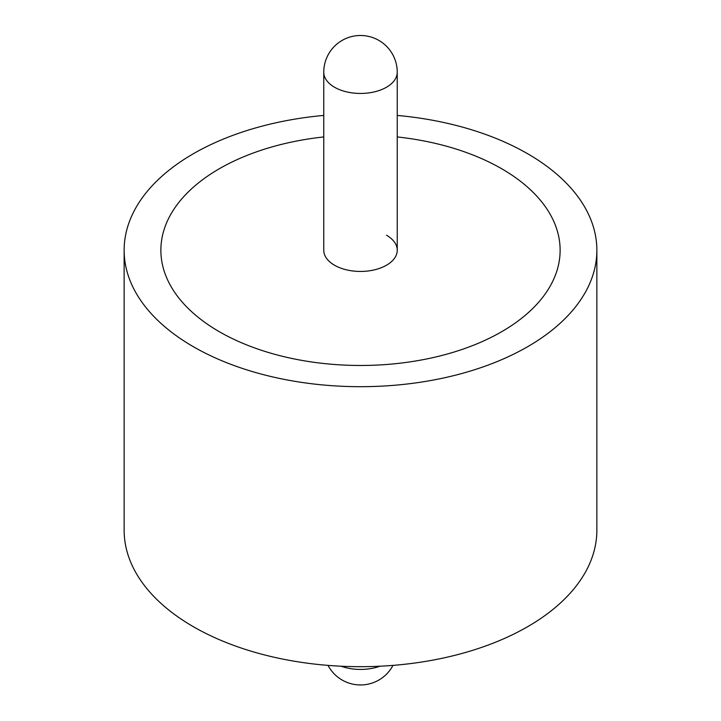 <?xml version="1.0" encoding="UTF-8"?>
<svg xmlns="http://www.w3.org/2000/svg" width="721" height="721" viewBox="0 0 721 721"><rect width="100%" height="100%" fill="white"/><g stroke="black" fill="none" stroke-linecap="round" stroke-linejoin="round"><path stroke-width="1.08" d="M501.654 168.732A199.627 115.252 0 0 0 397.244 136.945A199.627 115.252 0 0 1 501.654 168.732A199.627 115.252 0 0 1 560.127 250.223A199.627 115.252 0 0 0 501.654 168.732M323.756 136.945A199.627 115.252 0 0 0 160.873 250.223A199.627 115.252 0 0 0 219.346 331.723A199.627 115.252 0 0 0 436.89 356.706A199.627 115.252 0 0 0 560.127 250.223A199.627 115.252 0 0 1 436.89 356.706A199.627 115.252 0 0 1 219.346 331.723A199.627 115.252 0 0 1 160.873 250.223A199.627 115.252 0 0 1 323.756 136.945M323.756 115.423A236.362 136.467 0 0 0 124.138 250.223L124.138 530.214A236.362 136.467 0 0 0 193.363 626.711A236.362 136.467 0 0 0 450.949 656.29A236.362 136.467 0 0 0 596.862 530.214L596.862 250.223A236.362 136.467 0 0 0 527.637 153.735A236.362 136.467 0 0 0 397.244 115.423M124.138 250.223A236.362 136.467 0 0 0 193.363 346.72A236.362 136.467 0 0 0 450.949 376.299A236.362 136.467 0 0 0 596.862 250.223M397.244 250.223L397.244 72.235A36.744 21.215 180 0 1 386.483 87.232A36.744 21.215 180 0 1 334.517 87.232A36.744 21.215 180 0 1 323.756 72.235L323.756 250.223A36.744 21.215 0 0 0 334.517 265.229A36.744 21.215 0 0 0 374.56 269.825A36.744 21.215 0 0 0 397.244 250.223A36.744 21.215 0 0 0 386.483 235.226M341.078 666.222A36.744 21.215 0 0 0 379.922 666.222M328.019 665.384A36.744 36.744 0 0 0 392.981 665.384M397.244 72.235A36.744 36.744 0 0 0 378.867 40.412A36.744 36.744 0 0 0 323.756 72.235"/></g></svg>
